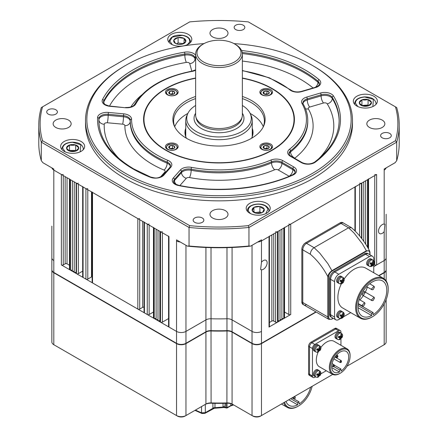 <?xml version="1.0" encoding="UTF-8"?>
<svg xmlns="http://www.w3.org/2000/svg" width="438" height="438" viewBox="0 0 438 438"><rect width="100%" height="100%" fill="white"/><g stroke="black" fill="none" stroke-linecap="round" stroke-linejoin="round"><path stroke-width="0.66" d="M204.015 43.608A132.156 76.3 0 0 0 125.553 65.465A132.156 76.3 0 0 0 125.553 173.371A132.156 76.3 0 0 0 312.447 173.371A132.156 76.3 0 0 0 312.447 65.465L312.447 65.465A132.156 76.3 0 0 0 233.985 43.608M312.453 65.47L313.394 66.012A133.491 77.072 180 0 1 352.491 120.505A133.491 77.072 180 0 1 270.087 191.713A133.491 77.072 180 0 1 124.606 175.003A133.491 77.072 180 0 1 85.509 120.505A133.491 77.072 180 0 1 124.606 66.012L125.553 65.465M389.721 133.431A5.338 3.082 0 0 0 383.902 132.763A5.338 3.082 0 0 0 380.606 135.61A5.338 3.082 0 0 0 382.166 137.789A5.338 3.082 0 0 0 387.986 138.457A5.338 3.082 0 0 0 391.282 135.61A5.338 3.082 0 0 0 389.721 133.431M202.279 217.982A5.338 3.082 0 0 0 196.459 217.314A5.338 3.082 0 0 0 193.163 220.161A5.338 3.082 0 0 0 194.724 222.34A5.338 3.082 0 0 0 200.544 223.008A5.338 3.082 0 0 0 203.84 220.161A5.338 3.082 0 0 0 202.279 217.982M55.834 109.763A5.338 3.082 0 0 0 50.014 109.095A5.338 3.082 0 0 0 46.718 111.942A5.338 3.082 0 0 0 48.279 114.121A5.338 3.082 0 0 0 54.098 114.789A5.338 3.082 0 0 0 57.394 111.942A5.338 3.082 0 0 0 55.834 109.763M243.276 25.212A5.338 3.082 0 0 0 237.456 24.544A5.338 3.082 0 0 0 234.16 27.391A5.338 3.082 0 0 0 235.721 29.57A5.338 3.082 0 0 0 241.541 30.244A5.338 3.082 0 0 0 244.837 27.391A5.338 3.082 0 0 0 243.276 25.212M188.28 34.378A12.012 6.937 0 0 0 175.189 32.877A12.012 6.937 0 0 0 167.77 39.283A12.012 6.937 0 0 0 171.291 44.189A12.012 6.937 0 0 0 184.382 45.694A12.012 6.937 0 0 0 191.8 39.283A12.012 6.937 0 0 0 188.28 34.378M81.145 141.512A12.012 6.937 0 0 0 68.054 140.007A12.012 6.937 0 0 0 60.636 146.418A12.012 6.937 0 0 0 64.156 151.324A12.012 6.937 0 0 0 77.247 152.824A12.012 6.937 0 0 0 84.665 146.418A12.012 6.937 0 0 0 81.145 141.512M266.709 203.369A12.012 6.937 0 0 0 253.618 201.863A12.012 6.937 0 0 0 246.2 208.269A12.012 6.937 0 0 0 249.72 213.175A12.012 6.937 0 0 0 262.811 214.68A12.012 6.937 0 0 0 270.23 208.269A12.012 6.937 0 0 0 266.709 203.369M373.844 96.234A12.012 6.937 0 0 0 360.753 94.728A12.012 6.937 0 0 0 353.335 101.14A12.012 6.937 0 0 0 356.855 106.04A12.012 6.937 0 0 0 369.946 107.545A12.012 6.937 0 0 0 377.364 101.14A12.012 6.937 0 0 0 373.844 96.234M195.638 78.013A75.424 43.543 0 0 0 143.576 119.415A75.424 43.543 0 0 0 165.668 150.207A75.424 43.543 0 0 0 247.864 159.646A75.424 43.543 0 0 0 294.424 119.415A75.424 43.543 0 0 0 272.332 88.629A75.424 43.543 0 0 0 242.362 78.013M85.509 120.505L85.509 123.779A133.491 77.072 0 0 0 124.606 178.271A133.491 77.072 0 0 0 270.087 194.981A133.491 77.072 0 0 0 352.491 123.779L352.491 120.505M225.373 29.543A9.012 5.201 0 0 0 215.551 28.415A9.012 5.201 0 0 0 209.988 33.222A9.012 5.201 0 0 0 212.627 36.896A9.012 5.201 0 0 0 222.449 38.024A9.012 5.201 0 0 0 228.012 33.222A9.012 5.201 0 0 0 225.373 29.543M68.52 120.1A9.012 5.201 0 0 0 58.703 118.972A9.012 5.201 0 0 0 53.14 123.779A9.012 5.201 0 0 0 55.779 127.458A9.012 5.201 0 0 0 65.596 128.586A9.012 5.201 0 0 0 71.159 123.779A9.012 5.201 0 0 0 68.52 120.1M225.373 210.656A9.012 5.201 0 0 0 215.551 209.528A9.012 5.201 0 0 0 209.988 214.335A9.012 5.201 0 0 0 212.627 218.014A9.012 5.201 0 0 0 222.449 219.142A9.012 5.201 0 0 0 228.012 214.335A9.012 5.201 0 0 0 225.373 210.656M382.221 120.1A9.012 5.201 0 0 0 372.404 118.972A9.012 5.201 0 0 0 366.841 123.779A9.012 5.201 0 0 0 369.48 127.458A9.012 5.201 0 0 0 379.297 128.586A9.012 5.201 0 0 0 384.86 123.779A9.012 5.201 0 0 0 382.221 120.1M395.459 106.85L248.319 21.9A178.879 103.275 0 0 0 189.681 21.9L42.541 106.85A178.879 103.275 0 0 0 42.541 140.702L189.681 225.652A178.879 103.275 0 0 0 248.319 225.652L395.459 140.702A178.879 103.275 0 0 0 395.459 106.85L396.702 107.573A180.21 104.047 180 0 1 399.21 124.868A180.21 104.047 180 0 1 396.702 142.164L248.959 227.464A180.21 104.047 180 0 1 189.041 227.464L189.041 245.992A180.21 104.047 0 0 0 248.959 245.992L250.596 246.134A178.879 103.275 180 0 1 187.404 246.134L176.525 239.854L176.525 240.944A6.674 3.854 0 0 0 180.297 242.033A6.674 3.854 180 0 1 176.525 240.944L176.525 331.413A6.674 3.854 0 0 0 185.964 331.413L205.926 319.888A6.674 3.854 180 0 1 211.017 318.765A143.5 82.848 0 0 0 226.983 318.765A6.674 3.854 180 0 1 232.074 319.888L252.036 331.413L232.074 319.888A6.674 3.854 0 0 0 226.983 318.765A143.5 82.848 180 0 1 211.017 318.765A6.674 3.854 0 0 0 205.926 319.888L185.964 331.413A6.674 3.854 180 0 1 176.525 331.413L61.364 264.924A1.336 0.772 0 0 0 63.253 264.924L65.142 263.835A1.336 0.772 0 0 1 67.03 263.835L69.472 265.242M248.319 225.652L248.959 227.464L248.959 245.992M395.459 140.702L396.702 142.164L396.702 160.691L395.065 162.728L384.186 169.008L384.186 170.097A6.674 3.854 0 0 0 386.075 167.918A6.674 3.854 180 0 1 384.186 170.097L384.186 224.092A5.338 3.082 120 0 0 382.297 224.595A5.338 3.082 120 0 0 378.81 229.304A5.338 3.082 120 0 0 379.626 233.58A5.338 3.082 120 0 0 382.297 233.317A5.338 3.082 120 0 0 384.186 231.642L384.186 260.566A6.674 3.854 0 0 0 386.141 257.84A6.674 3.854 180 0 1 384.186 260.566L373.756 266.589M374.747 174.461A1.336 0.772 180 0 0 376.636 174.461L261.475 240.944L261.475 239.854L250.596 246.134M396.702 160.691A180.21 104.047 0 0 0 399.21 143.396L399.21 124.868M189.681 225.652L189.041 227.464L41.298 142.164A180.21 104.047 180 0 1 38.79 124.868L38.79 143.396A180.21 104.047 0 0 0 41.298 160.691L42.935 162.728L53.814 169.008L53.814 170.097L168.975 236.586A1.336 0.772 180 0 1 168.581 236.038M42.541 140.702L41.298 142.164L41.298 160.691M38.79 124.868A180.21 104.047 180 0 1 41.298 107.573L42.541 106.85M261.475 262.236L260.626 269.512L261.475 269.792A5.338 3.082 120 0 0 263.364 269.282A5.338 3.082 120 0 0 266.851 264.579A5.338 3.082 120 0 0 266.036 260.298A5.338 3.082 120 0 0 263.364 260.566A5.338 3.082 120 0 0 261.475 262.236L261.475 240.944A6.674 3.854 180 0 1 257.703 242.033A6.674 3.854 180 0 0 261.475 240.944L269.025 236.586A1.336 0.772 0 0 0 269.419 236.038M51.859 226.123L51.859 257.84A6.674 3.854 180 0 0 53.814 260.566A6.674 3.854 180 0 1 51.859 257.84L51.859 269.72A6.674 3.854 0 0 0 53.814 272.447L53.814 170.097A6.674 3.854 180 0 1 51.925 167.918A6.674 3.854 180 0 0 53.814 170.097L61.364 174.461A1.336 0.772 0 0 0 63.253 174.461M187.404 246.134L189.041 245.992M384.186 224.092L384.903 224.294L384.186 231.642M376.636 174.461L376.636 264.924L384.186 260.566L384.186 272.447A6.674 3.854 0 0 0 386.141 269.72L386.141 214.242M376.636 264.924A1.336 0.772 180 0 1 374.747 264.924L373.756 264.355M288.85 225.143L288.85 314.517A1.336 0.772 0 0 0 290.739 314.517L269.025 327.049A1.336 0.772 0 0 0 269.419 326.507L269.419 236.361M288.85 314.517L284.519 312.02M284.131 318.333L283.78 318.53L283.78 228.067L284.131 227.864L284.131 318.333A1.336 0.772 0 0 0 284.519 317.785L284.519 227.64M281.897 318.53L283.78 318.53M280.008 319.625L281.897 319.625L281.897 229.156M278.119 320.715L280.008 320.715L280.008 230.246M275.633 231.68A1.336 0.772 0 0 0 277.522 231.68L278.119 231.335L278.119 321.804L277.522 322.149A1.336 0.772 0 0 1 275.633 322.149L273.75 321.054A1.336 0.772 0 0 0 271.861 321.054L269.419 322.467M54.098 272.611L53.814 272.447L54.098 272.611A6.274 3.624 180 0 1 54.093 272.606L176.525 343.293A6.674 3.854 0 0 0 185.964 343.293L205.926 331.769A6.674 3.854 180 0 1 211.017 330.646A143.5 82.848 0 0 0 226.983 330.646A6.674 3.854 180 0 1 232.074 331.769L252.036 343.293A6.674 3.854 0 0 0 261.475 343.293L261.475 331.413A6.674 3.854 180 0 1 252.036 331.413A6.674 3.854 180 0 0 261.475 331.413L261.475 269.792M168.975 236.586L168.975 327.049L176.525 331.413L176.525 343.293L176.804 343.452A6.274 3.624 180 0 0 185.679 343.452L185.964 343.293L185.964 245.307M168.975 327.049A1.336 0.772 180 0 1 168.581 326.507L168.581 236.361M162.367 232.77L162.367 322.149L168.581 318.557M162.367 322.149A1.336 0.772 180 0 1 160.478 322.149L159.881 321.804L159.881 231.335L160.478 231.68L160.478 322.149M159.881 320.715L157.992 320.715L157.992 230.246M157.992 319.625L156.103 319.625L156.103 229.156M156.103 318.53L153.869 318.333A1.336 0.772 180 0 1 153.481 317.785L153.481 227.64M149.15 225.143L149.15 314.517L153.481 312.02M149.15 314.517A1.336 0.772 180 0 1 147.261 314.517L144.43 312.88A1.336 0.772 180 0 1 144.042 312.338L144.042 222.192M144.042 307.164A1.336 0.772 0 0 0 142.679 307.35L139.711 309.069A1.336 0.772 180 0 1 137.822 309.069L92.517 282.91A1.336 0.772 0 0 1 92.122 282.362L92.122 192.216M91.504 191.86L91.504 276.953A1.336 0.772 180 0 1 92.122 276.75M91.504 276.953L87.797 279.094A1.336 0.772 0 0 1 85.908 279.094L83.078 277.462A1.336 0.772 0 0 1 82.683 276.915L82.683 186.769M76.469 273.646L76.119 273.443L76.119 182.98L76.469 183.177L76.469 273.646A1.336 0.772 0 0 0 78.358 273.646L82.683 271.144M74.23 181.89L74.23 272.354L76.119 272.354M72.347 180.801L72.347 271.264L74.23 271.264M69.472 178.819A1.336 0.772 0 0 0 69.861 179.366L70.458 179.706L70.458 270.175L72.347 270.175M70.458 270.175L69.861 269.83A1.336 0.772 0 0 1 69.472 269.282L69.472 179.137M76.469 183.177A1.336 0.772 0 0 0 78.358 183.177M82.683 186.451A1.336 0.772 0 0 0 83.078 186.993L85.908 188.63A1.336 0.772 0 0 0 87.797 188.63M92.122 191.899A1.336 0.772 0 0 0 92.517 192.441L137.822 218.6L137.822 309.069M139.711 218.6A1.336 0.772 180 0 1 137.822 218.6M149.15 224.053A1.336 0.772 180 0 1 147.261 224.053L144.43 222.416A1.336 0.772 180 0 1 144.042 221.869M154.22 318.53L154.22 228.067L153.869 227.864A1.336 0.772 180 0 1 153.481 227.322M162.367 231.68A1.336 0.772 180 0 1 160.478 231.68M284.131 227.864A1.336 0.772 0 0 0 284.519 227.322M288.85 224.053A1.336 0.772 0 0 0 290.739 224.053L354.922 186.993L354.922 230.848M355.317 186.451A1.336 0.772 180 0 1 354.922 186.993M361.881 238.737L361.881 182.98L361.531 183.177A1.336 0.772 180 0 1 359.642 183.177M363.77 181.89L363.77 241.311M365.653 180.801L365.653 244.114M368.528 178.819A1.336 0.772 180 0 1 368.139 179.366L367.542 179.706L367.542 247.196M176.29 89.582A6.34 3.663 0 0 0 169.38 88.788A6.34 3.663 0 0 0 165.465 92.172A6.34 3.663 0 0 0 167.321 94.756A6.34 3.663 0 0 0 174.231 95.55A6.34 3.663 0 0 0 178.146 92.172A6.34 3.663 0 0 0 176.29 89.582M176.29 144.075A6.34 3.663 0 0 0 169.38 143.286A6.34 3.663 0 0 0 165.465 146.664A6.34 3.663 0 0 0 167.321 149.254A6.34 3.663 0 0 0 174.231 150.048A6.34 3.663 0 0 0 178.146 146.664A6.34 3.663 0 0 0 176.29 144.075M270.679 89.582A6.34 3.663 0 0 0 263.769 88.788A6.34 3.663 0 0 0 259.854 92.172A6.34 3.663 0 0 0 261.71 94.756A6.34 3.663 0 0 0 268.62 95.55A6.34 3.663 0 0 0 272.535 92.172A6.34 3.663 0 0 0 270.679 89.582M270.679 144.075A6.34 3.663 0 0 0 263.769 143.286A6.34 3.663 0 0 0 259.854 146.664A6.34 3.663 0 0 0 261.71 149.254A6.34 3.663 0 0 0 268.62 150.048A6.34 3.663 0 0 0 272.535 146.664A6.34 3.663 0 0 0 270.679 144.075M185.761 128.257A34.038 19.655 0 0 0 184.962 132.495A34.038 19.655 0 0 0 186.473 138.293M185.761 131.526A34.038 19.655 0 0 0 185.077 134.132M263.189 127.031A45.388 26.203 0 0 0 264.388 121.052A45.388 26.203 0 0 0 251.094 102.525A45.388 26.203 0 0 0 242.362 98.588M195.638 98.588A45.388 26.203 0 0 0 173.612 121.052A45.388 26.203 0 0 0 174.811 127.031M263.293 126.774A45.388 26.203 0 0 0 251.094 113.968A45.388 26.203 0 0 0 250.131 113.431M187.869 113.431A45.388 26.203 0 0 0 174.707 126.774M195.638 96.464A46.116 26.625 0 0 0 174.439 126.27A46.116 26.625 0 0 0 186.391 138.244A46.116 26.625 0 0 0 230.968 145.131A46.116 26.625 0 0 0 263.561 126.27A46.116 26.625 0 0 0 251.609 100.592A46.116 26.625 0 0 0 242.362 96.464M195.638 78.26A75.024 43.313 0 0 0 165.953 88.788A75.024 43.313 0 0 0 165.953 150.042A75.024 43.313 0 0 0 272.047 150.042A75.024 43.313 0 0 0 272.047 88.788L272.332 88.952A75.424 43.543 0 0 1 294.424 119.579M165.81 88.87A75.424 43.543 0 0 0 165.668 88.952A75.424 43.543 0 0 0 143.576 119.579M272.332 88.952L272.047 88.788A75.024 43.313 0 0 0 242.362 78.26M251.527 138.293A34.038 19.655 0 0 0 253.038 132.495A34.038 19.655 0 0 0 252.239 128.257M252.923 134.132A34.038 19.655 0 0 0 252.239 131.526M173.251 95.654A5.294 3.055 180 0 1 166.708 93.551A5.294 3.055 180 0 1 170.36 89.774A5.294 3.055 180 0 1 176.897 91.881A5.294 3.055 180 0 1 173.251 95.654M171.099 94.433L173.968 93.962A3.061 1.768 180 0 1 172.638 94.411A3.061 1.768 180 0 1 171.099 94.433L168.838 93.201L169.594 91.476L169.594 93.787M170.147 94.11L172.556 93.716L173.382 94.175M173.968 93.962L174.767 92.226L172.556 90.989L169.594 91.476M172.556 93.716L172.556 90.989M172.594 91.005A3.061 1.768 180 0 1 174.735 92.21M174.757 92.254A3.061 1.768 180 0 1 174.028 93.929M171.017 94.422A3.061 1.768 180 0 1 168.871 93.217M168.849 93.174A3.061 1.768 180 0 1 169.583 91.504M169.637 91.465A3.061 1.768 180 0 1 172.512 90.994M267.64 95.654A5.294 3.055 180 0 1 261.103 93.551A5.294 3.055 180 0 1 264.749 89.774A5.294 3.055 180 0 1 271.292 91.881A5.294 3.055 180 0 1 267.64 95.654M265.488 94.433L268.363 93.962A3.061 1.768 180 0 1 267.032 94.411A3.061 1.768 180 0 1 265.488 94.433L263.233 93.201L263.983 91.476L263.983 93.787M264.536 94.11L266.95 93.716L267.771 94.175M268.363 93.962L269.162 92.226L266.95 90.989L263.983 91.476M266.95 93.716L266.95 90.989M266.983 91.005A3.061 1.768 180 0 1 269.129 92.21M269.151 92.254A3.061 1.768 180 0 1 268.417 93.929M265.406 94.422A3.061 1.768 180 0 1 263.265 93.217M263.243 93.174A3.061 1.768 180 0 1 263.972 91.504M264.032 91.465A3.061 1.768 180 0 1 266.901 90.994M267.64 150.152A5.294 3.055 180 0 1 261.103 148.044A5.294 3.055 180 0 1 264.749 144.272A5.294 3.055 180 0 1 271.292 146.374A5.294 3.055 180 0 1 267.64 150.152M265.488 148.931L268.363 148.46A3.061 1.768 180 0 1 267.032 148.909A3.061 1.768 180 0 1 265.488 148.931L263.233 147.699L263.983 145.969L263.983 148.279M264.536 148.608L266.95 148.208L267.771 148.674M268.363 148.46L269.129 146.703L266.95 145.487L263.983 145.969M266.95 148.208L266.95 145.487M266.983 145.504A3.061 1.768 180 0 1 269.129 146.703M269.151 146.752A3.061 1.768 180 0 1 268.417 148.422M265.406 148.915A3.061 1.768 180 0 1 263.265 147.715M263.243 147.672A3.061 1.768 180 0 1 263.972 145.996M264.032 145.964A3.061 1.768 180 0 1 266.901 145.493M173.251 150.152A5.294 3.055 180 0 1 166.708 148.044A5.294 3.055 180 0 1 170.36 144.272A5.294 3.055 180 0 1 176.897 146.374A5.294 3.055 180 0 1 173.251 150.152M171.099 148.931L173.968 148.46A3.061 1.768 180 0 1 172.638 148.909A3.061 1.768 180 0 1 171.099 148.931L168.838 147.699L169.594 145.969L169.594 148.279M170.147 148.608L172.556 148.208L173.382 148.674M173.968 148.46L174.735 146.703L172.556 145.487L169.594 145.969M172.556 148.208L172.556 145.487M172.594 145.504A3.061 1.768 180 0 1 174.735 146.703M174.757 146.752A3.061 1.768 180 0 1 174.028 148.422M171.017 148.915A3.061 1.768 180 0 1 168.871 147.715M168.849 147.672A3.061 1.768 180 0 1 169.583 145.996M169.637 145.964A3.061 1.768 180 0 1 172.512 145.493M259.991 206.533A6.105 3.526 180 0 1 262.603 207.453A6.105 3.526 180 0 1 264.109 208.992L264.163 209.107A6.105 3.526 180 0 1 262.537 212.397L262.384 212.479A6.105 3.526 180 0 1 256.641 213.311L256.438 213.279A6.105 3.526 180 0 1 252.315 210.82L252.266 210.705A6.105 3.526 180 0 1 253.892 207.415L254.04 207.333A6.105 3.526 180 0 1 259.789 206.501L262.05 208.121L264.109 208.992M261.398 212.824L259.904 211.932L254.839 212.665M253.925 212.123L253.925 207.349M253.892 207.415L252.266 210.705M259.904 211.932L259.904 206.484M259.789 206.501L254.04 207.333M262.537 212.397L264.163 209.107M256.641 213.311L262.384 212.479M252.315 210.82L256.438 213.279M367.958 99.585L365.002 100.056L362.045 99.804A6.105 3.526 180 0 1 364.953 99.256A6.105 3.526 180 0 1 367.958 99.585L368.15 99.64A6.105 3.526 180 0 1 371.435 102.487L371.446 102.607A6.105 3.526 180 0 1 368.823 105.673L368.079 105.032L361.744 105.47M371.446 102.607L368.648 105.739A6.105 3.526 180 0 1 362.735 105.958L362.549 105.908A6.105 3.526 180 0 1 359.264 103.061L359.248 102.941A6.105 3.526 180 0 1 361.876 99.875L362.045 99.804M359.264 103.061L362.549 105.908M361.93 105.262L361.93 99.809M361.876 99.875L359.248 102.941M368.079 105.032L368.079 99.579M371.435 102.487L368.15 99.64M362.735 105.958L368.648 105.739M181.354 44.326A6.105 3.526 180 0 1 178.293 44.337A6.105 3.526 180 0 1 175.611 43.488L175.457 43.406A6.105 3.526 180 0 1 173.842 40.115L173.891 40A6.105 3.526 180 0 1 178.02 37.542L178.217 37.509A6.105 3.526 180 0 1 183.965 38.347L184.113 38.429A6.105 3.526 180 0 1 185.734 41.72L185.679 41.84A6.105 3.526 180 0 1 181.556 44.293L178.48 44.271L175.611 43.488M183.161 43.68L178.102 42.946L176.602 43.833M184.08 38.363L184.08 43.132M185.734 41.72L184.113 38.429M181.556 44.293L185.679 41.84M173.842 40.115L175.457 43.406M178.102 42.946L178.102 37.493M178.02 37.542L173.891 40M183.965 38.347L178.217 37.509M69.62 144.989A6.105 3.526 180 0 1 72.577 144.529A6.105 3.526 180 0 1 75.55 144.951L75.73 145.005A6.105 3.526 180 0 1 78.752 147.951L78.758 148.066A6.105 3.526 180 0 1 75.856 151.05L75.681 151.115A6.105 3.526 180 0 1 69.757 151.154L69.571 151.099A6.105 3.526 180 0 1 66.549 148.154L66.543 148.033A6.105 3.526 180 0 1 69.445 145.055L72.588 145.334L75.55 144.951M76.157 150.875L75.67 150.398L69.505 150.442L69.122 150.836M66.549 148.154L69.571 151.099M69.505 150.442L69.505 144.989M69.445 145.055L66.543 148.033M75.67 150.398L75.67 144.945M78.752 147.951L75.73 145.005M75.856 151.05L78.758 148.066M69.757 151.154L75.681 151.115M214.976 403.321L214.976 407.696L223.057 407.033L223.024 403.321M227.021 403.223L227.032 407.564L226.709 407.915L226.079 407.477L226.079 403.256M226.107 407.658A0.668 0.443 171.1 0 0 227.032 407.564L232.945 404.531M225.083 403.278L224.869 407.203M213.399 408.145L212.917 408.145A2.672 1.544 0 0 1 214.976 407.696L214.242 408.298L224.032 407.477L223.057 407.033A2.672 1.544 -11.1 0 1 225.072 407.214M194.97 410.357L201.951 413.505A1.336 0.86 -66.6 0 1 201.54 412.826L201.54 406.563M205.312 404.384L205.312 412.684L201.54 412.826A299.017 172.638 -120 0 1 195.436 410.083M214.97 407.745A2.672 1.632 -3.1 0 0 212.923 408.293L205.312 412.684A1.336 0.772 60 0 1 205.039 413.297L201.951 413.505M227.021 407.477A0.668 0.383 180 0 1 226.079 407.477A299.017 172.638 -120 0 1 225.083 407.094A2.672 1.544 0 0 0 223.024 406.645M374.463 298.114L374.047 297.199L371.632 299.751L372.048 300.665L373.116 300.523L374.463 298.114M365.024 303.561L364.608 302.647L362.193 305.198L362.609 306.113L363.677 305.976L365.024 303.561M374.463 287.213L374.047 286.299L371.632 288.85L372.048 289.764L373.116 289.627L374.463 287.213M365.024 292.666L364.608 291.746L362.193 294.298L362.609 295.217L363.677 295.075L365.024 292.666M388.199 289.419A22.36 12.91 120 0 0 372.388 280.293A22.36 12.91 120 0 0 356.576 307.679A22.36 12.91 120 0 0 372.388 316.805A22.36 12.91 120 0 0 388.199 289.419L388.199 288.877A23.028 13.293 -60 0 0 383.431 278.333L365.681 268.089A23.028 13.293 120 0 0 344.104 279.066M372.388 316.805L371.917 317.079A23.028 13.293 -60 0 1 360.403 318.218A23.028 13.293 -60 0 1 355.634 307.679A23.028 13.293 -60 0 1 365.686 284.503A23.028 13.293 -60 0 1 383.431 278.333M359.926 299.942A20.356 11.755 120 0 0 363.299 295.612M365.297 292.146A20.356 11.755 120 0 0 367.362 287.06M373.094 314.741A20.356 11.755 120 0 0 386.781 290.241A20.356 11.755 120 0 0 382.566 280.917A20.356 11.755 120 0 0 366.88 286.375A20.356 11.755 120 0 0 357.994 306.857A20.356 11.755 120 0 0 362.21 316.181A20.356 11.755 120 0 0 371.681 315.557L371.681 313.4L373.094 312.584L373.094 314.741M341.372 283.797A23.028 13.293 120 0 0 337.884 297.429A23.028 13.293 120 0 0 342.658 307.974L360.403 318.218M373.756 272.748L373.756 264.24M373.756 260.862L373.756 259.011A6.006 3.466 120 0 0 372.514 256.263A6.006 3.466 120 0 0 369.508 256.558L338.831 274.27A6.006 3.466 120 0 0 334.583 281.629L334.583 317.052A6.006 3.466 120 0 0 335.826 319.8A6.006 3.466 120 0 0 338.831 319.505L340.43 318.579M343.408 316.86L350.728 312.633M335.826 319.8L330.92 316.97A6.006 3.466 -60 0 1 329.677 314.216L330.619 314.763A6.006 3.466 120 0 0 331.862 317.512A6.006 3.466 -60 0 1 330.619 314.763L330.619 279.34L330.619 314.763L334.583 317.052M329.677 314.216L329.677 278.792A6.006 3.466 -60 0 1 333.92 271.434L334.867 271.982A6.006 3.466 120 0 0 330.619 279.34A6.006 3.466 -60 0 1 334.867 271.982L365.544 254.27L334.867 271.982L338.831 274.27M333.92 271.434L364.597 253.728A6.006 3.466 -60 0 1 367.602 253.427L368.544 253.974A6.006 3.466 120 0 0 365.544 254.27A6.006 3.466 -60 0 1 368.544 253.974L372.514 256.263M371.681 315.557L358.01 307.668M371.681 313.4L358.038 305.521M373.094 312.584L358.191 303.977M369.984 254.806L369.984 252.534A0.668 0.383 180 0 1 369.792 252.808C369.524 250.777 368.424 250.24 366.491 251.198A0.668 0.383 -120 0 0 366.382 250.782L369.656 251.045C364.865 241.798 358.81 234.018 351.484 227.705L348.555 227.787L314.101 247.678L319.641 252.989L327.942 263.731L331.922 270.679L366.382 250.782L362.39 243.84L354.096 233.093L348.555 227.787L340.999 223.424A5.338 3.082 -60 0 1 343.671 223.161A5.338 3.082 120 0 0 340.999 223.424L306.551 243.314A5.338 3.082 120 0 0 302.773 249.857L302.773 302.499L302.773 249.857A5.338 3.082 -60 0 1 306.551 243.314L340.999 223.424L340.058 222.882A5.338 3.082 -60 0 1 342.73 222.614L351.199 227.508M332.031 271.089C330.099 272.365 328.998 274.172 328.73 276.515A0.668 0.383 180 0 1 327.788 276.515C328.429 274.079 329.809 272.135 331.922 270.679A0.668 0.383 -120 0 1 332.031 271.089L366.491 251.198M306.551 304.678A5.338 3.082 -60 0 1 303.879 304.947A5.338 3.082 -60 0 1 302.773 302.499L327.788 316.942L327.788 276.515C323.091 267.602 317.265 260.172 310.323 254.215L301.831 249.31A5.338 3.082 -60 0 1 305.604 242.772L340.058 222.882M305.604 242.772L314.101 247.678C311.807 249.26 310.547 251.439 310.323 254.215M328.73 276.515L328.73 316.942A0.668 0.383 180 0 1 327.788 316.942A5.338 3.082 -60 0 0 328.894 319.384L302.937 304.399A5.338 3.082 -60 0 1 301.831 301.957L301.831 249.31M303.879 304.947A5.338 3.082 -60 0 1 302.773 302.499L301.831 301.957M340.873 318.421L341.213 318.464L342.593 316.614L343.507 316.625L344.033 315.415L343.118 315.409L343.584 313.028L342.801 312.874L342.335 315.25L340.507 314.714L339.981 315.924L341.81 316.46L340.43 318.311L340.873 318.421M344.033 315.415L343.584 315.502A1.604 0.925 120 0 0 343.43 314.692M342.281 317.331A1.604 0.925 120 0 0 343.058 316.707L343.507 316.625L342.078 315.798L342.313 315.245M338.683 317.835A3.603 2.08 -60 0 1 338.3 317.692A3.603 2.08 -60 0 1 338.136 313.838A3.603 2.08 -60 0 1 341.525 311.308A3.603 2.08 -60 0 1 341.908 311.451L342.85 311.993C344.109 312.836 344.503 313.997 344.044 315.48M342.439 315.015L343.118 315.409M340.6 315.765L342.078 315.798M340.704 315.524L342.593 316.614M340.698 318.169L341.213 318.464M340.211 315.535L341.81 316.46M338.3 317.692L337.359 317.15A3.603 2.08 -60 0 1 337.194 313.29A3.603 2.08 -60 0 1 340.583 310.761A3.603 2.08 -60 0 1 340.961 310.903L341.908 311.451A3.603 2.08 -60 0 0 341.525 311.308A3.603 2.08 -60 0 0 338.136 313.838A3.603 2.08 -60 0 0 338.3 317.692L339.247 318.24A3.603 2.08 -60 0 1 339.083 314.38A3.603 2.08 -60 0 1 342.472 311.851A3.603 2.08 -60 0 1 342.85 311.993M340.873 283.758L341.213 283.808L342.593 281.957L343.507 281.962L344.033 280.758L343.118 280.747L343.584 278.365L342.801 278.212L342.335 280.594L340.507 280.052L339.981 281.262L341.81 281.798L340.43 283.649L340.873 283.758M344.033 280.758L343.584 280.84A1.604 0.925 120 0 0 343.43 280.035M342.281 282.669A1.604 0.925 120 0 0 343.058 282.05L343.507 281.962L342.078 281.141L342.313 280.588M338.683 283.172A3.603 2.08 -60 0 1 338.3 283.03A3.603 2.08 -60 0 1 338.136 279.176A3.603 2.08 -60 0 1 341.525 276.646A3.603 2.08 -60 0 1 341.908 276.789L342.85 277.336C344.109 278.174 344.503 279.334 344.044 280.818M342.439 280.353L343.118 280.747M340.6 281.103L342.078 281.141M340.704 280.868L342.593 281.957M340.698 283.506L341.213 283.808M340.211 280.878L341.81 281.798M338.3 283.03L337.359 282.488A3.603 2.08 -60 0 1 337.194 278.634A3.603 2.08 -60 0 1 340.583 276.104A3.603 2.08 -60 0 1 340.961 276.247L341.908 276.789A3.603 2.08 -60 0 0 341.525 276.646A3.603 2.08 -60 0 0 338.136 279.176A3.603 2.08 -60 0 0 338.3 283.03L339.247 283.578A3.603 2.08 -60 0 1 339.083 279.723A3.603 2.08 -60 0 1 342.472 277.194A3.603 2.08 -60 0 1 342.85 277.336M370.893 266.43L372.612 264.623L373.521 264.634L374.047 263.424L373.138 263.419L373.598 261.037L372.815 260.884L372.355 263.26L370.526 262.723L369.995 263.933L371.824 264.47L370.444 266.32L370.893 266.43M374.047 263.424L373.598 263.512A1.604 0.925 120 0 0 373.45 262.701M372.3 265.34A1.604 0.925 120 0 0 373.072 264.716L373.521 264.634L372.092 263.807L372.333 263.26M368.697 265.844A3.603 2.08 -60 0 1 368.32 265.702A3.603 2.08 -60 0 1 368.155 261.847A3.603 2.08 -60 0 1 371.544 259.318A3.603 2.08 -60 0 1 371.922 259.46L372.869 260.002C374.123 260.845 374.523 262.006 374.063 263.49M372.453 263.024L373.138 263.419M370.619 263.775L372.092 263.807M370.723 263.534L372.612 264.623M370.712 266.178L371.227 266.474M370.225 263.545L371.824 264.47M368.32 265.702L367.378 265.16A3.603 2.08 -60 0 1 367.208 261.3A3.603 2.08 -60 0 1 370.597 258.77A3.603 2.08 -60 0 1 370.981 258.913L371.922 259.46A3.603 2.08 -60 0 0 371.544 259.318A3.603 2.08 -60 0 0 368.155 261.847A3.603 2.08 -60 0 0 368.32 265.702L369.261 266.249A3.603 2.08 -60 0 1 369.097 262.389A3.603 2.08 -60 0 1 372.486 259.865A3.603 2.08 -60 0 1 372.869 260.002M295.239 397.096L295.256 398.312L293.98 398.673L293.761 398.186C294.265 396.768 294.769 396.478 295.267 397.31L294.484 396.5M286.009 401.394A18.423 10.638 120 0 0 289.124 405.38A18.423 10.638 120 0 0 297.626 404.854L297.626 402.692L299.045 401.876L299.045 404.033A18.423 10.638 120 0 0 310.668 387.154M284.519 402.254A20.422 11.793 120 0 0 298.338 406.103A20.422 11.793 120 0 0 312.152 386.294M298.338 406.103L297.862 406.371A21.09 12.176 -60 0 1 287.317 407.417A21.09 12.176 -60 0 1 283.704 402.725M297.626 404.854L288.823 399.768M297.626 402.692L290.695 398.69L289.66 399.281M299.045 401.876L292.108 397.874M384.186 272.447L383.902 272.611A6.274 3.624 180 0 1 383.902 272.611L378.706 275.611M261.196 343.452L261.475 343.293L261.196 343.452A6.274 3.624 180 0 1 252.321 343.452L252.036 343.293L252.036 245.307M232.359 331.933L232.074 331.769L232.359 331.933A7.074 4.084 0 0 0 226.961 330.739A143.1 82.618 180 0 1 211.039 330.739A7.074 4.084 0 0 0 205.641 331.933L205.926 331.769L205.926 247.481M261.475 343.293L315.886 311.878M316.17 312.042L261.475 343.616A6.674 3.854 180 0 1 252.036 343.616L232.074 332.092A6.674 3.854 0 0 0 226.983 330.969A143.5 82.848 180 0 1 211.017 330.969A6.674 3.854 0 0 0 205.926 332.092L185.964 343.616A6.674 3.854 180 0 1 176.525 343.616L53.814 272.775A6.674 3.854 180 0 1 51.859 270.049L51.859 341.985A6.674 3.854 0 0 0 53.814 344.711L176.525 415.553A6.674 3.854 0 0 0 185.964 415.553L205.926 404.033A6.674 3.854 180 0 1 211.017 402.905A143.5 82.848 0 0 0 226.983 402.905A6.674 3.854 180 0 1 232.074 404.033L252.036 415.553A6.674 3.854 0 0 0 261.475 415.553L332.705 374.435M347.038 366.157L384.186 344.711A6.674 3.854 0 0 0 386.141 341.985L386.141 299.614M386.135 269.885A6.674 3.854 180 0 1 386.141 270.049A6.674 3.854 180 0 1 384.186 272.775L378.99 275.77M53.814 344.711L54.755 345.254A5.338 3.082 180 0 1 54.75 345.248L53.814 344.711L53.814 272.775M51.859 298.387L51.859 226.451M233.021 404.575L232.074 404.033L233.021 404.575A8.01 4.626 0 0 0 226.911 403.228A142.169 82.081 180 0 1 211.089 403.228A8.01 4.626 0 0 0 204.979 404.575L205.926 404.033L205.926 332.092M185.964 343.616L185.964 415.553L185.017 416.1A5.338 3.082 180 0 1 177.467 416.1L176.525 415.553L176.525 343.616M384.186 344.711L383.245 345.254A5.338 3.082 180 0 1 383.245 345.254L384.186 344.711L384.186 303.89M260.533 416.1L261.475 415.553L260.533 416.1A5.338 3.082 180 0 1 252.983 416.1L252.036 415.553L252.036 343.616M340.2 350.378A14.016 8.092 120 0 0 330.29 367.542A14.016 8.092 120 0 0 340.2 373.264L339.729 373.537A14.684 8.475 -60 0 1 332.387 374.266A14.684 8.475 -60 0 1 330.137 362.5A14.684 8.475 -60 0 1 339.729 349.557A14.684 8.475 -60 0 1 347.071 348.834A14.684 8.475 -60 0 1 350.11 355.552L350.11 356.099A14.016 8.092 120 0 0 340.2 350.378M347.071 348.834L334.041 341.311A14.684 8.475 120 0 0 326.699 342.04A14.684 8.475 120 0 0 320.808 347.558M317.709 351.884L318.158 352.147L319.362 350.28L320.375 350.017L320.802 348.801L319.784 349.059L320.069 346.661L319.225 346.661L318.941 349.059L317.008 348.79L316.581 350.006L318.514 350.274L317.315 352.147L318.158 352.147A14.684 8.475 120 0 0 319.357 366.743L332.387 374.266M340.945 333.022L340.945 332.081A3.34 1.927 120 0 0 340.255 330.553A3.34 1.927 120 0 0 338.585 330.717L314.818 344.443A3.34 1.927 120 0 0 312.458 348.528L312.458 375.974A3.34 1.927 120 0 0 313.148 377.501A3.34 1.927 120 0 0 314.818 377.337L315.628 376.866M319.537 370.8L318.59 370.252A3.603 2.08 -60 0 0 317.933 370.083A3.603 2.08 -60 0 0 314.725 372.842A3.603 2.08 -60 0 0 314.988 376.494A3.603 2.08 -60 0 1 314.725 372.842A3.603 2.08 -60 0 1 317.933 370.083A3.603 2.08 -60 0 1 318.59 370.252L317.649 369.71A3.603 2.08 -60 0 0 316.992 369.541A3.603 2.08 -60 0 0 313.778 372.3A3.603 2.08 -60 0 0 314.046 375.952L315.929 377.041A3.603 2.08 -60 0 1 315.667 373.39A3.603 2.08 -60 0 1 318.875 370.63A3.603 2.08 -60 0 1 319.537 370.8C320.747 371.72 321.169 372.771 320.808 373.942L319.784 374.129L320.069 371.731L319.225 371.731L318.941 374.129L317.008 373.86L316.581 375.076L318.514 375.344L317.315 377.211L318.158 377.217L319.362 375.35L320.375 375.087L320.802 373.866L326.261 370.729M340.945 345.297L340.945 339.012M340.255 330.553L337.326 328.867A3.34 1.927 120 0 0 335.661 329.031L311.889 342.751A3.34 1.927 120 0 0 309.529 346.841L309.529 374.282A3.34 1.927 120 0 0 310.224 375.815A3.34 1.927 120 0 0 311.889 375.645M339.729 373.537L340.2 373.264A14.016 8.092 120 0 0 350.11 356.099M339.445 372.026L339.445 369.886L340.956 369.015L340.956 371.156A12.012 6.937 120 0 0 348.183 360.556A12.012 6.937 120 0 0 346.206 351.418A12.012 6.937 120 0 0 334.194 358.355A12.012 6.937 120 0 0 334.194 372.223A12.012 6.937 120 0 0 339.445 372.026L331.736 367.581M339.445 369.886L333.833 366.65M340.956 369.015L334.473 365.27M310.224 375.815L309.277 375.267A3.34 1.927 120 0 1 308.587 373.74L308.587 346.294A3.34 1.927 120 0 1 310.947 342.209L334.714 328.484A3.34 1.927 120 0 1 336.384 328.319L337.326 328.867A3.34 1.927 120 0 0 335.661 329.031L311.889 342.751A3.34 1.927 120 0 0 309.529 346.841L309.529 374.282A3.34 1.927 120 0 0 310.224 375.815L313.148 377.501M315.929 351.971L314.988 351.429A3.603 2.08 -60 0 1 314.725 347.777A3.603 2.08 -60 0 1 317.933 345.018A3.603 2.08 -60 0 1 318.59 345.182L317.649 344.64A3.603 2.08 -60 0 0 316.992 344.471A3.603 2.08 -60 0 0 313.778 347.23A3.603 2.08 -60 0 0 314.046 350.882L314.988 351.429A3.603 2.08 -60 0 1 314.725 347.777A3.603 2.08 -60 0 1 317.933 345.018A3.603 2.08 -60 0 1 318.59 345.182L319.537 345.73A3.603 2.08 -60 0 0 318.875 345.56A3.603 2.08 -60 0 0 315.667 348.32A3.603 2.08 -60 0 0 315.929 351.971L317.221 352.316L320.37 350.132M320.802 348.801L320.808 348.872C321.169 347.701 320.747 346.65 319.537 345.73M319.11 350.997A1.604 0.925 120 0 0 319.86 350.28L320.375 350.017L318.946 349.19L319.127 348.681M316.882 349.332L318.514 350.274M319.078 348.653L319.784 349.059M317.331 349.59L317.473 349.19L318.946 349.19M317.473 349.19L319.362 350.28M319.11 376.067A1.604 0.925 120 0 0 319.86 375.35L320.375 375.087L318.946 374.26L319.127 373.751M317.709 376.954L318.158 377.217M316.882 374.402L318.514 375.344M319.078 373.724L319.784 374.129M317.331 374.66L317.473 374.255L318.946 374.26M317.473 374.255L319.362 375.35M342.511 336.264L341.492 336.526L341.777 334.128L340.934 334.128L340.649 336.521L338.716 336.253L338.289 337.474L340.227 337.742L339.028 339.609L339.872 339.614L341.071 337.742L342.089 337.484L342.516 336.34C342.883 335.163 342.456 334.117 341.246 333.198A3.603 2.08 -60 0 0 340.589 333.028A3.603 2.08 -60 0 0 337.38 335.787A3.603 2.08 -60 0 0 337.643 339.439L338.93 339.779L342.078 337.599M337.643 339.439L336.696 338.892A3.603 2.08 -60 0 1 336.433 335.24A3.603 2.08 -60 0 1 339.642 332.48A3.603 2.08 -60 0 1 340.304 332.65L339.357 332.103A3.603 2.08 -60 0 0 338.7 331.938A3.603 2.08 -60 0 0 335.492 334.698A3.603 2.08 -60 0 0 335.754 338.35L336.696 338.892A3.603 2.08 -60 0 1 336.433 335.24A3.603 2.08 -60 0 1 339.642 332.48A3.603 2.08 -60 0 1 340.304 332.65L341.246 333.198M340.819 338.465A1.604 0.925 120 0 0 341.569 337.747L342.089 337.484L340.66 336.658L340.835 336.149M339.417 339.351L339.872 339.614M338.59 336.795L340.227 337.742M340.791 336.121L341.492 336.526M339.039 337.057L339.182 336.652L340.66 336.658M339.182 336.652L341.071 337.742M195.638 105.476A32.27 18.631 0 0 0 187.82 113.535A32.27 18.631 0 0 0 196.186 131.499A32.27 18.631 0 0 0 235.113 134.466A32.27 18.631 0 0 0 250.18 113.535A32.27 18.631 0 0 0 242.362 105.476M250.18 113.535L251.122 115.566A33.239 19.19 180 0 1 252.239 120.505A33.239 19.19 180 0 1 231.718 138.238A33.239 19.19 180 0 1 195.496 134.077A33.239 19.19 180 0 1 185.761 120.505A33.239 19.19 180 0 1 186.878 115.566L187.82 113.535M252.184 136.88A33.239 19.19 0 0 0 252.239 135.769L252.239 120.505M235.518 44.484L235.518 44.484A23.362 13.485 180 0 1 242.362 54.022A23.362 13.485 180 0 1 227.941 66.483A23.362 13.485 180 0 1 202.482 63.559A23.362 13.485 180 0 1 195.638 54.022A23.362 13.485 180 0 1 202.482 44.484L203.424 43.937A22.026 12.718 0 0 0 203.424 61.922A22.026 12.718 0 0 0 234.576 61.922A22.026 12.718 0 0 0 234.576 43.937L235.518 44.484L234.576 43.937A22.026 12.718 0 0 0 203.424 43.937M195.638 54.022L195.638 115.057A23.362 13.485 0 0 0 195.863 116.913A23.362 13.485 0 0 0 202.482 124.595A23.362 13.485 0 0 0 226.43 127.847A23.362 13.485 0 0 0 242.137 116.913A23.362 13.485 0 0 0 242.362 115.057L242.362 54.022M195.863 116.913L196.257 118.561A22.962 13.255 0 0 0 202.767 126.111A22.962 13.255 0 0 0 226.304 129.303A22.962 13.255 0 0 0 241.743 118.561L242.137 116.913M185.761 120.505L185.761 135.769A33.239 19.19 0 0 0 185.816 136.88M241.552 50.501A121.474 70.135 180 0 1 319.083 79.667A9.346 5.393 180 0 1 315.628 87.534L301.809 91.597A9.346 5.393 180 0 1 290.958 90.606A9.346 5.393 180 0 1 289.983 89.943A1.336 0.887 -51.2 0 1 290.816 89.987L269.436 77.833L242.362 70.513M195.638 70.277A9.346 5.393 180 0 1 192.375 71.334A87.436 50.48 0 0 0 135.714 104.047A9.346 5.393 180 0 1 125.356 107.732L110.037 106.33A9.346 5.393 180 0 1 104.89 104.819A9.346 5.393 180 0 1 102.541 99.47A121.474 70.135 180 0 1 184.447 52.182A9.346 5.393 180 0 1 195.638 55.155M104.304 103.801A5.338 4.177 27.2 0 1 103.822 101.868L103.822 100.778A8.01 4.626 0 0 0 103.488 102.092C103.718 103.171 104.408 104.058 105.558 104.753L110.037 106.33M103.56 102.585A8.01 4.626 180 0 1 103.822 101.868A120.143 69.363 180 0 1 184.831 55.1L184.831 54.011A120.143 69.363 0 0 0 103.822 100.778A1.336 1.046 -152.8 0 0 102.541 99.47M130.228 121.353A88.772 51.251 0 0 0 130.228 121.6A88.772 51.251 0 0 0 156.229 157.839A88.772 51.251 0 0 0 167.163 163.204L167.163 162.115A88.772 51.251 180 0 1 156.229 156.749A88.772 51.251 180 0 1 130.228 120.505A88.772 51.251 180 0 1 130.228 120.264A1.336 1.09 -179.5 0 0 130.228 120.264A8.01 4.626 0 0 0 130.228 120.242A8.01 4.626 0 0 0 123.472 115.676L108.159 114.274A8.01 4.626 0 0 0 98.9 118.72A120.143 69.363 0 0 0 98.857 120.505C99.262 139.136 110.902 155.282 133.771 168.942L150.645 177.051A1.336 0.619 111.7 0 0 150.152 177.198A121.474 70.135 180 0 1 133.103 169.008A121.474 70.135 180 0 1 97.564 117.614A9.346 5.393 180 0 1 108.367 112.424L123.68 113.825A9.346 5.393 180 0 1 131.564 119.174A87.436 50.48 0 0 0 157.171 155.112A87.436 50.48 0 0 0 167.946 160.396A9.346 5.393 180 0 1 170.815 167.228L163.774 175.205A9.346 5.393 180 0 1 150.152 177.198M131.564 119.174A1.336 1.09 -179.5 0 0 130.228 120.258L130.228 121.6M98.862 121.047A120.143 69.363 180 0 1 98.9 119.809L98.9 118.72A1.336 1.09 -177.4 0 0 97.564 117.614M175.008 184.267A9.346 5.393 180 0 1 173.289 178.003L180.33 170.026A9.346 5.393 180 0 1 191.587 167.354A87.436 50.48 0 0 0 270.728 160.116A9.346 5.393 180 0 1 282.866 160.647L293.832 166.982A9.346 5.393 180 0 1 292.907 175.074A121.474 70.135 180 0 1 178.501 185.537A9.346 5.393 180 0 1 175.008 184.267M176.35 184.546A5.338 3.887 41.4 0 1 174.477 180.533L174.477 179.443A8.01 4.626 0 0 0 173.607 181.54C173.848 182.641 174.538 183.522 175.676 184.201L178.764 185.318A1.336 0.361 -78.5 0 0 178.501 185.537M173.672 182.033A8.01 4.626 180 0 1 174.477 180.533L181.518 172.556L181.518 171.466L174.477 179.443A1.336 0.969 -138.6 0 0 173.289 178.003M302.959 103.477A8.01 4.626 180 0 1 307.262 99.957L321.081 95.895A8.01 4.626 180 0 1 330.378 96.743A8.01 4.626 180 0 1 332.267 98.473A5.338 4.112 -31.5 0 1 327.235 103.861A2.672 1.544 0 0 0 326.606 103.286A2.672 1.544 0 0 0 323.507 103.001L309.688 107.064A2.672 1.544 0 0 0 308.363 108.92A94.11 54.334 180 0 1 294.873 158.102A2.672 1.544 0 0 0 294.665 158.293M165.619 172.183A5.338 3.887 41.4 0 1 164.869 172.019A2.672 1.544 0 0 0 164.376 170.229A2.672 1.544 0 0 0 164.047 170.064A94.11 54.334 180 0 1 124.89 125.701A5.338 4.358 -179.5 0 0 130.228 121.436M124.89 125.701A2.672 1.544 0 0 0 124.107 124.6A2.672 1.544 0 0 0 122.64 124.168L107.321 122.766A2.672 1.544 0 0 0 104.239 124.25A114.8 66.28 0 0 0 119.393 158.906M104.239 124.25A5.338 4.358 -177.4 0 1 98.9 119.809A8.01 4.626 180 0 1 108.159 115.364L123.472 116.765A8.01 4.626 180 0 1 127.885 118.063A8.01 4.626 180 0 1 130.228 121.255M164.047 170.064A5.338 2.546 112.6 0 0 167.163 163.204A8.01 4.626 180 0 1 168.154 163.686A8.01 4.626 180 0 1 170.431 166.358M186.347 62.415A5.338 1.237 80.3 0 1 184.831 55.1A8.01 4.626 180 0 1 192.769 56.261A8.01 4.626 180 0 1 195.019 58.807A5.338 4.309 -15.3 0 1 189.742 63.652A2.672 1.544 0 0 0 188.997 62.804A2.672 1.544 0 0 0 186.347 62.415A114.8 66.28 0 0 0 109.516 106.018M315.371 87.304A5.338 3.592 130 0 0 317.983 82.284A8.01 4.626 180 0 1 319.324 84.31M313.088 87.978A114.8 66.28 0 0 0 300.178 79.092A114.8 66.28 0 0 0 242.362 61.063M242.345 53.556A120.143 69.363 180 0 1 303.95 72.549A120.143 69.363 180 0 1 317.983 82.284L317.983 81.194A120.143 69.363 0 0 0 242.203 52.45M333.526 96.037A121.474 70.135 180 0 1 315.404 162.087A9.346 5.393 180 0 1 301.382 162.618L290.416 156.289A9.346 5.393 180 0 1 289.491 149.281A87.436 50.48 0 0 0 302.028 103.587A9.346 5.393 180 0 1 306.66 97.088L320.474 93.026A9.346 5.393 180 0 1 333.526 96.037A1.336 1.029 148.5 0 0 332.267 97.384A8.01 4.626 0 0 0 321.081 94.805L307.262 98.868A8.01 4.626 0 0 0 302.888 102.99L303.184 104.014A1.336 1.035 150.2 0 0 302.028 103.587M289.983 89.943A87.436 50.48 0 0 0 242.362 70.77M289.2 176.3A2.672 1.544 0 0 0 289.113 176.246L278.146 169.917A2.672 1.544 0 0 0 274.681 169.763A94.11 54.334 180 0 1 189.49 177.549A2.672 1.544 0 0 0 186.276 178.315A5.338 3.887 41.4 0 1 181.518 172.556A8.01 4.626 180 0 1 191.165 170.267L191.165 169.172A8.01 4.626 0 0 0 181.518 171.466A1.336 0.969 -138.6 0 0 180.33 170.026M189.49 177.549A5.338 1.369 100.8 0 0 191.165 170.267A88.772 51.251 0 0 0 271.522 162.914L271.522 161.825A88.772 51.251 180 0 1 191.165 169.172A1.336 0.339 -79.2 0 1 191.587 167.354M274.681 169.763A5.338 2.579 67 0 1 271.522 162.914A8.01 4.626 180 0 1 281.924 163.374L281.924 162.284A8.01 4.626 0 0 0 271.522 161.825A1.336 0.646 -113 0 0 270.728 160.116M278.146 169.917A5.338 3.082 -60 0 0 281.924 163.374L292.885 169.703L292.885 168.614L281.924 162.284A1.336 0.772 120 0 1 282.866 160.647M289.113 176.246A5.338 3.082 -60 0 0 292.885 169.703A8.01 4.626 180 0 1 295.163 172.375M292.907 175.074A1.336 0.662 -113.9 0 0 292.37 174.948L294.736 173.218L295.234 171.888A8.01 4.626 0 0 0 292.885 168.614A1.336 0.772 120 0 1 293.832 166.982M186.276 178.315L179.892 185.548M107.321 122.766A5.338 0.684 95.2 0 0 108.159 115.364L108.367 112.424M122.64 124.168A5.338 0.684 95.2 0 0 123.472 116.765L123.68 113.825M170.815 167.228A1.336 0.969 41.4 0 0 169.813 167.436L170.497 165.865A8.01 4.626 0 0 0 167.163 162.115A1.336 0.635 112.6 0 1 167.946 160.396M160.527 176.936L164.869 172.019M195.638 61.074L195.019 57.717A8.01 4.626 0 0 0 184.831 54.011A1.336 0.312 -99.7 0 0 184.447 52.182M195.638 59.984L195.019 57.717A1.336 1.079 164.7 0 1 195.638 56.737M130.814 106.981A94.11 54.334 180 0 1 141.715 94.953M191.806 71.17L189.742 63.652M315.628 87.534A1.336 0.493 -106.4 0 0 315.25 87.343C318.01 86.379 319.39 85.202 319.395 83.817A8.01 4.626 0 0 0 317.983 81.194A1.336 0.898 -50 0 1 319.083 79.667M289.085 154.056A8.01 4.626 180 0 1 290.569 151.92L290.569 150.831A8.01 4.626 0 0 0 289.014 153.563C289.25 154.652 289.94 155.539 291.084 156.224A1.336 0.772 120 0 0 290.416 156.289M294.873 158.102A5.338 3.515 51.8 0 1 290.569 151.92A88.772 51.251 0 0 0 307.772 121.6L307.772 120.505A88.772 51.251 180 0 1 290.569 150.831A1.336 0.876 -128.2 0 0 289.491 149.281M309.688 107.064A5.338 1.982 -106.4 0 1 307.262 99.957L307.262 98.868A1.336 0.493 73.6 0 0 306.66 97.088M323.507 103.001A5.338 1.982 -106.4 0 1 321.081 95.895L321.081 94.805A1.336 0.493 73.6 0 0 320.474 93.026M339.138 121.047A120.143 69.363 180 0 0 332.267 98.473L332.267 97.384A120.143 69.363 0 0 1 339.143 120.505C338.957 135.796 330.778 149.665 314.604 162.109A1.336 0.865 -127 0 1 315.404 162.087M318.607 158.906A114.8 66.28 0 0 0 327.235 103.861M308.363 108.92A5.338 4.139 -29.8 0 1 305.445 108.684M291.084 156.224L302.05 162.553A1.336 0.772 120 0 0 301.382 162.618M150.645 177.051C154.472 177.702 156.848 179.503 162.772 175.408A1.336 0.969 41.4 0 1 163.774 175.205M192.375 71.334A1.336 0.334 -100.5 0 0 192.134 71.109C163.796 76.754 144.6 87.879 134.548 104.49A1.336 1.04 -151 0 1 135.714 104.047M110.157 106.095L125.356 107.732M301.809 91.597A1.336 0.493 -106.4 0 0 301.432 91.405L315.25 87.343M61.364 174.461L61.364 264.924M63.253 175.55L63.253 264.924M65.142 176.64L65.142 263.835M67.03 177.729L67.03 263.835M69.861 179.366L69.861 269.83M78.358 184.267L78.358 273.646M83.078 186.993L83.078 277.462M85.908 188.63L85.908 279.094M87.797 189.72L87.797 279.094M92.517 192.441L92.517 282.91M139.711 219.69L139.711 309.069M142.679 221.404L142.679 307.35M144.43 222.416L144.43 312.88M147.261 224.053L147.261 314.517M153.869 227.864L153.869 318.333M211.017 247.656L211.039 330.739M226.983 247.656L226.961 330.739M232.074 247.481L232.074 331.769M269.025 236.586L269.025 327.049M271.861 234.949L271.861 321.054M273.75 233.859L273.75 321.054M275.633 232.77L275.633 322.149M277.522 231.68L277.522 322.149M290.739 224.053L290.739 314.517M359.642 184.267L359.642 235.951M361.531 183.177L361.531 238.288M368.139 179.366L368.139 248.231M374.747 175.55L374.747 264.924M177.122 94.159A5.672 3.274 0 0 0 177.478 93.02C176.372 90.206 173.979 89.1 170.294 89.708C168.389 89.648 166.998 90.748 166.133 93.02A5.672 3.274 0 0 0 166.484 94.159M271.516 94.159A5.672 3.274 0 0 0 271.867 93.02C270.766 90.206 268.368 89.1 264.689 89.708C262.784 89.648 261.393 90.748 260.522 93.02A5.672 3.274 0 0 0 260.878 94.159M271.516 148.657A5.672 3.274 0 0 0 271.867 147.518C270.766 144.704 268.368 143.598 264.689 144.206C262.784 144.14 261.393 145.246 260.522 147.518A5.672 3.274 0 0 0 260.878 148.657M177.122 148.657A5.672 3.274 0 0 0 177.478 147.518C176.372 144.704 173.979 143.598 170.294 144.206C168.389 144.14 166.998 145.246 166.133 147.518A5.672 3.274 0 0 0 166.484 148.657M251.051 213.908C247.328 211.16 247.404 208.45 251.281 205.772C256.038 203.621 260.736 203.665 265.373 205.904L268.056 208.986L265.746 213.673M247.727 211.658A10.682 6.165 180 0 1 247.536 210.486C247.218 204.683 259.701 201.945 265.74 205.871C268.056 207.546 269.107 209.085 268.894 210.486A10.682 6.165 180 0 1 268.697 211.658M357.819 106.543L355.404 103.144C355.645 99.656 358.749 97.619 364.706 97.028L373.357 99.344L372.88 106.543M376.007 102.957A10.682 6.165 180 0 1 376.028 103.352A10.682 6.165 180 0 1 375.831 104.523M354.862 104.523A10.682 6.165 180 0 1 354.692 103.751A10.682 6.165 180 0 1 354.67 103.352L354.67 104.315M172.254 44.687L169.824 41.112L172.271 37.137L182.219 35.336C187.897 36.54 190.306 38.867 189.451 42.322L187.316 44.687M169.303 42.672A10.682 6.165 180 0 1 169.106 41.5A10.682 6.165 180 0 1 169.429 39.995M169.106 42.459L169.106 41.5C170.294 36.743 174.702 34.651 182.323 35.215C187.333 36.075 190.048 38.172 190.464 41.5A10.682 6.165 180 0 1 190.273 42.672M65.12 151.822L62.683 148.121C63.242 144.649 66.527 142.706 72.527 142.301L80.8 144.737L80.181 151.822M83.329 148.559A10.682 6.165 180 0 1 83.329 148.635A10.682 6.165 180 0 1 83.138 149.801M62.169 149.801A10.682 6.165 180 0 1 61.972 148.712A10.682 6.165 180 0 1 61.972 148.635L61.972 149.593M212.917 408.145L212.917 403.278M230.799 403.672L230.799 405.391A1.336 0.772 -120 0 1 230.525 405.999L226.944 408.068L224.032 407.477M369.508 256.558L364.597 253.728M334.583 281.629L329.677 278.792M328.73 316.942A4.67 2.699 120 0 0 332.037 318.848L333.104 318.229M369.792 254.692L369.792 252.808M328.894 319.384L331.894 319.154A0.668 0.383 -120 0 0 332.037 318.848M341.344 316.367A1.604 0.925 120 0 0 341.498 317.172M339.625 318.382A3.603 2.08 -60 0 1 339.247 318.24L340.025 318.53C341.788 318.481 342.949 317.868 343.512 316.701M342.647 314.539A1.604 0.925 120 0 0 341.875 315.157M341.344 281.705A1.604 0.925 120 0 0 341.498 282.515M339.625 283.72A3.603 2.08 -60 0 1 339.247 283.578L340.025 283.868C341.788 283.819 342.949 283.205 343.512 282.039M342.647 279.877A1.604 0.925 120 0 0 341.875 280.501M371.364 264.377A1.604 0.925 120 0 0 371.517 265.182M369.645 266.392A3.603 2.08 -60 0 1 369.261 266.249L370.044 266.539C371.807 266.49 372.968 265.877 373.526 264.711M372.661 262.548A1.604 0.925 120 0 0 371.889 263.167M185.679 343.452L185.964 343.293M261.475 415.553L261.475 343.616M384.186 278.836L384.186 272.775M232.074 404.033L232.074 332.092M226.911 403.228L226.983 330.969M211.089 403.228L211.017 330.969M176.525 415.553L177.467 416.1M205.926 404.033L204.979 404.575M340.764 362.467A1.068 0.619 -60 0 1 340.233 362.516A1.068 0.619 -60 0 1 340.069 361.662A1.068 0.619 -60 0 1 340.764 360.72A1.068 0.619 -60 0 1 341.301 360.666L335.015 357.041M341.142 361.377A0.537 0.307 120 0 0 341.142 362.248A0.537 0.307 120 0 0 341.142 361.377M337.178 357.364A1.068 0.619 -60 0 1 336.647 357.413A1.068 0.619 -60 0 1 336.483 356.559A1.068 0.619 -60 0 1 337.178 355.618A1.068 0.619 -60 0 1 337.714 355.563L336.652 354.955M337.556 356.275A0.537 0.307 120 0 0 337.556 357.145A0.537 0.307 120 0 0 337.556 356.275M333.592 366.606A1.068 0.619 -60 0 1 333.055 366.661A1.068 0.619 -60 0 1 332.896 365.807A1.068 0.619 -60 0 1 333.592 364.865A1.068 0.619 -60 0 1 334.128 364.81L332.081 363.628M333.97 365.516A0.537 0.307 120 0 0 333.97 366.387A0.537 0.307 120 0 0 333.97 365.516M338.585 330.717L334.714 328.484M314.818 344.443L310.947 342.209M312.458 348.528L308.587 346.294M312.458 375.974L308.587 373.74M318.015 350.274A1.604 0.925 120 0 0 318.267 350.997M319.192 348.336A1.604 0.925 120 0 0 318.442 349.059M320.282 349.059A1.604 0.925 120 0 0 320.036 348.341M318.015 375.344A1.604 0.925 120 0 0 318.267 376.067M319.192 373.406A1.604 0.925 120 0 0 318.442 374.123M320.282 374.129A1.604 0.925 120 0 0 320.036 373.406M339.729 337.742A1.604 0.925 120 0 0 339.976 338.465M340.901 335.804A1.604 0.925 120 0 0 340.151 336.521M341.99 336.526A1.604 0.925 120 0 0 341.744 335.804M195.638 113.25A24.961 14.41 0 0 0 201.349 128.52A24.961 14.41 0 0 0 232.529 130.442A24.961 14.41 0 0 0 242.362 113.25M312.447 65.465L313.394 66.012M301.432 91.405C297.78 92.319 294.511 92.029 291.626 90.54L290.816 89.987M303.184 104.014C306.228 109.347 307.755 114.844 307.772 120.505M302.05 162.553C306.523 164.524 310.706 164.381 314.604 162.109M292.37 174.948C260.791 189.156 216.471 193.218 178.764 185.318M169.813 167.436L162.772 175.408M195.638 69.845L192.134 71.109M125.476 107.496C130.119 107.606 133.141 106.604 134.548 104.49M355.317 186.769L355.317 231.231M368.528 179.137L368.528 248.932M165.953 88.788L165.668 88.952M177.478 93.803L177.478 93.02M166.133 93.803L166.133 93.02M271.867 93.803L271.867 93.02M260.522 93.803L260.522 93.02M271.867 148.301L271.867 147.518M260.522 148.301L260.522 147.518M177.478 148.301L177.478 147.518M166.133 148.301L166.133 147.518M268.894 210.486L268.894 211.45M247.536 210.486L247.536 211.45M376.028 104.315L376.028 103.352C375.191 99.136 371.408 96.984 364.679 96.902C358.645 97.356 355.306 99.508 354.67 103.352M190.464 41.5L190.464 42.459M83.329 149.593L83.329 148.635C82.579 144.567 78.977 142.41 72.522 142.169C66.204 142.481 62.683 144.639 61.972 148.635M233.629 404.926L230.525 405.999M214.242 408.298L205.039 413.297M374.047 297.199L364.619 291.752M364.608 302.647L359.193 299.521M374.047 286.299L369.688 283.78M364.608 291.746L363.261 290.969M362.609 295.217L372.048 300.665M372.048 289.764L366.628 286.638M362.609 306.113L358.246 303.6M369.984 252.534L369.656 251.045M331.894 319.154L333.302 318.344M287.317 407.417L281.442 404.028M293.98 398.673L292.349 397.731M386.141 280.917L386.141 269.72M333.904 358.864L340.233 362.516L341.032 362.489L341.301 360.666M335.3 356.636L336.647 357.413L337.446 357.386L337.714 355.563M331.736 365.894L333.055 366.661L333.86 366.633L334.128 364.81M315.929 377.041L317.221 377.386L320.37 375.202"/></g></svg>
